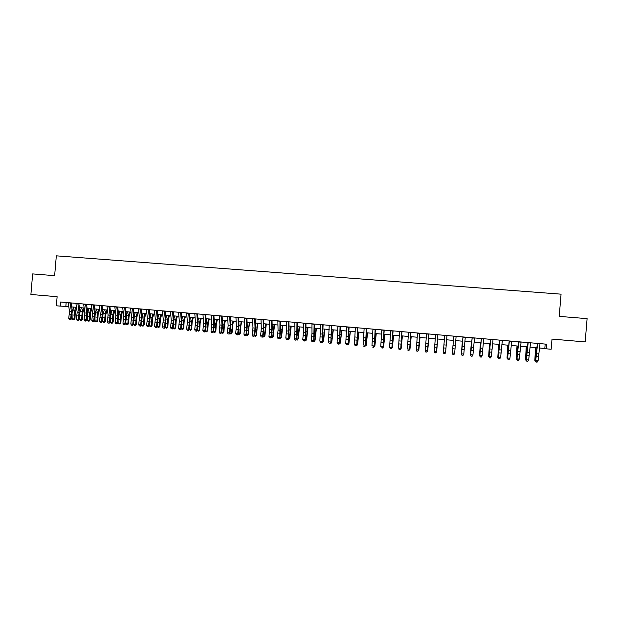 <?xml version="1.0" encoding="UTF-8"?>
<svg xmlns="http://www.w3.org/2000/svg" width="618" height="618" viewBox="0 0 618 618"><rect width="100%" height="100%" fill="white"/><g stroke="black" fill="none" stroke-linecap="round" stroke-linejoin="round"><path stroke-width="0.93" d="M60.201 306.157L60.556 302.009L546.745 344.211L546.358 348.83L551.156 349.255L552.005 339.081L585.169 341.916L587.1 318.633L559.22 316.385L561.067 294.168L56.323 255.837L54.639 275.674L32.646 273.905L30.9 294.469L57.119 296.71L56.346 305.817L68.791 306.652M539.406 347.942L546.358 348.83M71.75 306.914L76.47 307.331M79.413 307.586L84.172 308.003M87.107 308.258L91.912 308.683L90.506 313.233L90.166 319.908L89.34 321.02L88.219 321.136L87.37 320.178L87.339 317.505M94.832 308.938L99.676 309.363M102.588 309.618L107.47 310.051M110.367 310.298L115.288 310.73M118.169 310.985L123.136 311.426M126.01 311.673L131.016 312.113M133.874 312.36L138.926 312.808M141.769 313.056L146.86 313.504M149.695 313.751L154.824 314.199M157.644 314.446L162.82 314.902M165.624 315.149L170.846 315.605M173.635 315.852L178.903 316.316M181.677 316.555L186.984 317.026M189.749 317.266L195.103 317.737M197.853 317.976L203.245 318.448M205.979 318.687L211.426 319.166M214.145 319.406L219.629 319.885M222.333 320.124L227.864 320.611M230.56 320.842L236.138 321.337M238.811 321.569L244.434 322.063M247.092 322.295L252.762 322.797M255.412 323.029L261.128 323.531M263.762 323.755L269.525 324.265M272.136 324.496L277.945 325.006M280.549 325.23L286.404 325.748M288.992 325.972L294.894 326.489M297.467 326.713L303.423 327.239M305.972 327.463L311.974 327.988M314.516 328.212L320.564 328.745M323.083 328.961L329.185 329.494M331.688 329.718L337.837 330.259M340.325 330.476L346.528 331.016M349 331.233L355.25 331.781M357.706 331.997L364.002 332.554M366.443 332.77L372.793 333.326M375.211 333.535L381.615 334.099M384.017 334.307L390.476 334.871M392.863 335.087L399.367 335.651M401.739 335.86L408.289 336.439M410.646 336.648L417.258 337.227M419.591 337.428L426.25 338.015M428.568 338.216L435.288 338.803M437.583 339.004L444.35 339.599M446.636 339.8L453.442 340.402M455.736 340.603L462.558 341.198M464.89 341.406L471.704 342.001M474.076 342.21L480.889 342.805M483.299 343.021L490.113 343.616M492.554 343.832L499.367 344.427M501.847 344.643L508.668 345.246M511.186 345.462L518 346.065M520.549 346.289L527.363 346.883M529.958 347.115L536.772 347.71M545.176 344.079L544.821 348.413M66.165 302.496L65.84 306.397M540.008 343.631L538.093 360.781L537.135 362.163L536.192 362.078L537.135 362.163M537.637 343.423L535.736 360.572L538.093 360.781L537.243 362.001M536.293 361.916L535.736 360.572L535.474 360.974L537.366 343.399M535.474 360.974L536.192 362.078M535.489 347.594L534.84 360.688L535.744 347.617M535.984 361.762L534.84 360.688L535.489 360.75M530.538 342.805L528.676 359.931L527.733 361.314L526.791 361.229L527.733 361.314M528.174 342.604L526.327 359.715L528.676 359.931L527.826 361.151M526.891 361.066L526.327 359.715L526.088 360.124L527.934 342.581M526.088 360.124L526.791 361.229M521.105 341.986L519.298 359.081L518.371 360.464L517.436 360.379L518.371 360.464M518.749 341.785L516.957 358.873L519.298 359.081L518.456 360.302M517.521 360.217L516.957 358.873L516.741 359.274L518.541 341.762M516.741 359.274L517.436 360.379M511.704 341.175L509.95 358.231L509.039 359.614L508.112 359.529L509.039 359.614M509.363 340.966L507.625 358.023L509.95 358.231L509.116 359.452M508.189 359.367L507.625 358.023L507.432 358.432L509.186 340.951M507.432 358.432L508.112 359.529M502.349 340.363L500.65 357.389L499.753 358.772L498.826 358.687L499.753 358.772M500.016 340.155L498.324 357.181L500.65 357.389L499.823 358.61M498.896 358.525L498.162 357.598L499.862 340.147M498.162 357.598L498.826 358.687M526.227 346.783L525.524 359.846L526.451 346.806M526.59 360.904L525.524 359.846L526.103 359.9M516.996 345.972L516.254 359.004L517.189 345.995M517.235 360.055L516.254 359.004L516.756 359.05M507.795 345.168L507.015 358.17L507.973 345.184M507.911 359.212L507.448 358.208M498.641 344.365L497.807 357.335L498.788 344.38M498.633 358.37L498.178 357.366M493.025 339.552L491.38 356.555L490.499 357.93L489.58 357.845L490.499 357.93M490.7 339.352L489.07 356.347L491.38 356.555L490.561 357.768M489.634 357.683L488.923 356.756L490.576 339.336M488.923 356.756L489.58 357.845M489.518 343.562L488.645 356.509L489.634 343.577M489.386 357.528L488.946 356.532M483.74 338.741L482.148 355.721L481.283 357.096L480.364 357.011L481.283 357.096M481.43 338.54L479.846 355.512L482.148 355.721L481.337 356.934M480.41 356.849L479.73 355.922L481.329 338.533M479.73 355.922L480.364 357.011M480.433 342.766L479.514 355.682L480.526 342.774M480.178 356.694L479.746 355.698M474.493 337.946L472.948 354.886L472.106 356.262L471.194 356.177L472.106 356.262M472.191 337.745L470.661 354.678L472.948 354.886L472.144 356.099M471.225 356.014L470.568 355.095L472.121 337.737M470.568 355.095L471.194 356.177M471.38 341.97L470.414 354.856L471.441 341.978M471.009 355.86L470.584 354.871M465.284 337.142L463.794 354.06L462.967 355.435L462.048 355.35L462.967 355.435M462.99 336.941L461.507 353.851L463.794 354.06L462.99 355.265M462.079 355.18L461.437 354.269L462.952 336.941M461.437 354.269L462.048 355.35M462.364 341.182L461.36 354.037L462.403 341.182M456.115 336.346L454.616 353.65L453.859 354.608L452.948 354.523L453.859 354.608M452.971 354.353L452.345 353.442L453.813 336.146L452.391 353.025L454.67 353.233L453.875 354.438M452.345 353.442L452.948 354.523M452.979 345.431L452.337 353.218L452.979 345.431M446.196 345.076L446.984 335.551L446.196 345.076L443.933 344.875L443.315 352.206L445.578 352.407L444.798 353.612L443.894 353.535L444.798 353.612M444.697 335.358L443.933 344.875M443.878 353.697L443.315 352.206L443.894 353.535M444.782 353.782L445.555 352.832M446.242 344.836L445.586 352.608L446.242 344.836M437.868 334.763L436.524 352.013L437.907 334.763M435.605 334.57L434.269 351.387L436.532 351.588L435.752 352.793L434.848 352.708L435.752 352.793M434.848 352.878L434.269 351.804L434.848 352.708M435.752 352.963L436.524 352.013M437.753 339.019L436.625 351.796L437.714 339.019M428.807 333.975L427.532 351.194L428.869 333.983M426.544 333.782L425.261 350.576L427.509 350.777L426.744 351.974L425.841 351.897L426.744 351.974M425.848 352.059L425.261 350.576L425.841 351.897M426.752 352.144L427.702 350.993L428.807 338.239M428.861 338.239L427.548 350.978M419.776 333.195L418.571 350.383L419.861 333.202M417.521 332.994L416.293 349.757L418.533 349.966L417.768 351.163L416.872 351.078L417.768 351.163M416.887 351.248L416.293 349.757L416.872 351.078M417.783 351.333L418.571 350.383M410.785 332.414L409.649 349.579L410.893 332.422M408.537 332.214L407.355 348.954L409.587 349.155L408.83 350.352L407.934 350.267L408.83 350.352M408.853 350.522L409.649 349.579M401.824 331.634L400.758 348.776L401.963 331.65M399.583 331.441L398.448 348.143L400.673 348.351L399.923 349.541L399.035 349.464L399.923 349.541M399.962 349.711L400.758 348.776M392.894 330.862L391.905 347.973L393.063 330.877M390.669 330.669L389.587 347.347L391.797 347.548L391.055 348.737L390.167 348.66L391.055 348.737M391.101 348.907L391.905 347.973M384.01 330.089L383.083 347.169L384.203 330.105M381.793 329.896L380.75 346.543L382.959 346.744L382.218 347.934L381.337 347.857L382.218 347.934M382.272 348.104L383.083 347.169M375.149 329.317L374.299 346.374L375.373 329.34M372.948 329.124L371.951 345.748L374.145 345.949L373.419 347.138L372.538 347.053L373.419 347.138M373.481 347.308L374.299 346.374M366.335 328.552L365.547 345.586L366.574 328.575M364.133 328.359L363.183 344.952L365.377 345.153L364.651 346.343L363.778 346.258L364.651 346.343M364.72 346.513L365.547 345.586M357.544 327.787L356.825 344.79L357.814 327.81M355.35 327.602L354.454 344.164L356.632 344.365L355.914 345.547L355.049 345.47L355.914 345.547M355.999 345.717L356.825 344.79M354.454 344.164L355.049 345.47M348.791 327.03L348.143 344.01L349.085 327.053M346.613 326.845L345.756 343.376L347.926 343.577L347.216 344.759L346.35 344.682L347.216 344.759M347.308 344.929L348.143 344.01M345.756 343.376L346.35 344.682M340.078 326.273L339.491 343.222L340.394 326.304M337.899 326.088L337.088 342.596L339.251 342.789L338.548 343.971L337.683 343.894L338.548 343.971M338.649 344.141L339.491 343.222M337.088 342.596L337.683 343.894M331.387 325.524L330.877 342.442L331.735 325.547M329.224 325.331L328.459 341.816L330.615 342.009L329.919 343.191L329.054 343.114L329.919 343.191M330.02 343.361L330.877 342.442M328.459 341.816L329.054 343.114M322.735 324.767L322.287 341.661L323.106 324.798M320.58 324.581L319.861 341.036L322.009 341.229L321.321 342.411L320.464 342.333L321.321 342.411M321.43 342.581L322.287 341.661M319.861 341.036L320.464 342.333M314.122 324.025L313.735 340.889L314.516 332.314L314.508 324.056M311.966 323.832L311.982 333.148L311.294 340.263L313.434 340.456L312.754 341.63L311.897 341.553L312.754 341.63M312.87 341.8L313.735 340.889M311.294 340.263L311.897 341.553M305.531 323.276L305.215 340.116L305.995 331.557L305.949 323.314M303.392 323.09L303.453 332.391L302.766 339.491L304.89 339.684L304.218 340.858L303.368 340.781L304.218 340.858M304.342 341.028L305.215 340.116M302.766 339.491L303.368 340.781M296.98 322.534L296.725 339.352L297.505 330.808L297.42 322.573M294.848 322.349L294.956 331.634L294.261 338.718L296.385 338.911L295.713 340.085L294.863 340.008L295.713 340.085M295.852 340.255L296.725 339.352M294.261 338.718L294.863 340.008M288.459 321.793L288.274 338.587L289.054 330.058L288.923 321.831M286.335 321.607L286.497 330.885L285.794 337.953L287.911 338.146L287.246 339.313L286.397 339.236L287.246 339.313M287.393 339.491L288.274 338.587M285.794 337.953L286.397 339.236M279.977 321.059L279.846 337.822L280.634 329.309L280.464 321.097M277.853 320.873L278.061 330.136L277.358 337.189L279.467 337.382L278.811 338.548L277.969 338.471L278.811 338.548M278.957 338.726L279.846 337.822M277.358 337.189L277.969 338.471M271.518 320.325L271.758 329.572L271.055 336.617L271.456 337.057L272.244 328.567L272.028 320.371M269.409 320.139L269.664 329.386L268.954 336.431L271.055 336.617L270.398 337.783L269.564 337.714L270.398 337.783M270.56 337.961L271.456 337.057M268.954 336.431L269.564 337.714M263.098 319.591L263.384 328.83L262.673 335.86L263.098 336.3L263.886 327.826L263.631 319.637M260.997 319.413L261.298 328.645L260.58 335.674L262.673 335.86L262.024 337.026L261.19 336.949L262.024 337.026M262.194 337.204L263.098 336.3M260.58 335.674L261.19 336.949M254.701 318.865L255.041 328.088L254.322 335.103L254.763 335.551L255.558 327.084L255.265 318.911M252.607 318.679L252.963 327.903L252.244 334.917L254.322 335.103L253.681 336.269L252.855 336.192L253.681 336.269M253.859 336.447L254.763 335.551M252.244 334.917L252.855 336.192M246.343 318.139L246.729 327.347L246.01 334.353L246.466 334.801L247.262 326.35L246.922 318.193M244.257 317.961L244.651 327.169L243.932 334.168L246.01 334.353L245.377 335.512L244.543 335.443L245.377 335.512M245.555 335.69L246.466 334.801M243.932 334.168L244.543 335.443M238.015 317.413L238.448 326.613L237.721 333.604L238.2 334.052L238.996 325.616L238.618 317.467M235.937 317.235L236.377 326.428L235.659 333.419L237.721 333.604L237.096 334.763L236.269 334.686L237.096 334.763M237.289 334.941L238.2 334.052M235.659 333.419L236.269 334.686M229.718 316.694L230.197 325.879L229.463 332.855L229.966 333.303L230.769 324.89L230.344 316.748M227.648 316.516L228.135 325.701L227.409 332.669L229.463 332.855L228.845 334.014L228.019 333.944L228.845 334.014M229.046 334.191L229.966 333.303M227.409 332.669L228.019 333.944M221.453 315.976L221.978 325.153L221.244 332.113L221.762 332.561L222.565 324.164L222.101 316.037M219.39 315.798L219.923 324.968L219.189 331.928L221.244 332.113L220.626 333.272L219.807 333.195L220.626 333.272M220.835 333.45L221.762 332.561M219.189 331.928L219.807 333.195M213.218 315.265L213.789 324.419L213.048 331.372L213.589 331.82L214.392 323.438L213.89 315.319M211.171 315.087L211.742 324.241L211.008 331.186L213.048 331.372L212.438 332.523L211.619 332.453L212.438 332.523M212.654 332.708L213.589 331.82M211.008 331.186L211.619 332.453M205.021 314.554L205.624 323.701L204.89 330.63L205.446 331.086L206.25 322.72L205.709 314.608M202.974 314.377L203.592 323.515L202.851 330.445L204.89 330.63L204.28 331.789L203.469 331.711L204.28 331.789M204.504 331.966L205.446 331.086M202.851 330.445L203.469 331.711M196.848 313.844L197.497 322.975L196.756 329.896L197.327 330.344L198.139 322.001L197.559 313.905M194.809 313.666L195.473 322.797L194.724 329.711L196.756 329.896L196.153 331.047L195.342 330.978L196.153 331.047M196.385 331.225L197.327 330.344M194.724 329.711L195.342 330.978M188.706 313.133L189.402 322.256L188.652 329.162L189.247 329.618L190.058 321.283L189.44 313.202M186.675 312.955L187.378 322.078L186.628 328.977L188.652 329.162L188.057 330.313L187.254 330.244L188.057 330.313M188.297 330.491L189.247 329.618M186.628 328.977L187.254 330.244M180.587 312.43L181.337 321.538L180.58 328.436L181.19 328.884L182.001 320.564L181.352 312.499M178.571 312.252L179.32 321.36L178.563 328.251L180.58 328.436L179.992 329.579L179.189 329.51L179.992 329.579M180.24 329.765L181.19 328.884M178.563 328.251L179.189 329.51M172.507 311.727L173.295 320.827L172.538 327.702L173.171 328.158L173.982 319.854L173.287 311.796M170.491 311.557L171.286 320.649L170.529 327.525L172.538 327.702L171.958 328.853L171.155 328.776L171.958 328.853M172.206 329.031L173.171 328.158M170.529 327.525L171.155 328.776M164.458 311.032L165.284 320.109L164.527 326.984L165.176 327.432L165.987 319.151L165.261 311.101M162.449 310.854L163.291 319.931L162.526 326.798L164.527 326.984L163.948 328.127L163.152 328.05L163.948 328.127M164.21 328.305L165.176 327.432M162.526 326.798L163.152 328.05M156.439 310.336L157.304 319.406L156.539 326.258L157.211 326.713L158.03 318.44L157.258 310.406M154.438 310.159L155.319 319.228L154.554 326.08L156.539 326.258L155.975 327.401L155.18 327.331L155.975 327.401M156.238 327.586L157.211 326.713M154.554 326.08L155.18 327.331M148.444 309.641L149.355 318.695L148.59 325.539L149.27 325.995L150.089 317.737L149.286 309.711M146.451 309.471L147.378 318.517L146.605 325.362L148.59 325.539L148.026 326.683L147.231 326.605L148.026 326.683M148.297 326.86L149.27 325.995M146.605 325.362L147.231 326.605M140.479 308.946L141.437 317.992L140.665 324.821L141.368 325.277L142.186 317.042L141.344 309.023M138.494 308.776L139.459 317.814L138.687 324.643L140.665 324.821L140.108 325.964L139.313 325.887L140.108 325.964M140.386 326.142L141.368 325.277M138.687 324.643L139.313 325.887M132.546 308.258L133.542 317.289L132.77 324.11L133.488 324.566L134.315 316.339L133.434 308.336M130.568 308.088L131.58 317.119L130.8 323.932L132.77 324.11L132.213 325.246L131.425 325.176L132.213 325.246M132.507 325.431L133.488 324.566M130.8 323.932L131.425 325.176M124.643 307.579L125.686 316.594L124.906 323.392L125.639 323.855L126.466 315.644L125.547 307.656M122.673 307.401L123.724 316.416L122.943 323.214L124.906 323.392L124.357 324.535L123.569 324.458L124.357 324.535M124.651 324.713L125.639 323.855M122.943 323.214L123.569 324.458M116.771 306.891L117.845 315.898L117.065 322.689L117.822 323.144L118.648 314.948L117.69 306.968M114.801 306.721L115.89 315.721L115.11 322.511L117.065 322.689L116.524 323.824L115.744 323.747L116.524 323.824M116.825 324.002L117.822 323.144M115.11 322.511L115.744 323.747M420.008 337.467L418.803 350.182L419.931 337.459M418.595 350.167L418.015 351.055M411.194 336.694L409.943 349.386L411.086 336.686M409.672 349.355L409.085 350.244M402.411 335.922L401.121 348.583L402.279 335.914M400.781 348.552L400.194 349.44M393.658 335.157L392.33 347.787L393.504 335.141M391.928 347.749L391.333 348.637M384.944 334.392L383.577 346.999L384.759 334.377M383.106 346.953L383.577 346.999L382.511 347.834M376.262 333.627L374.848 346.204L376.053 333.612M374.323 346.157L374.848 346.204L373.72 347.038M367.61 332.87L366.157 345.416L367.378 332.847M365.57 345.369L366.157 345.416L364.96 346.242M358.996 332.113L357.505 344.635L358.734 332.09M356.849 344.574L357.505 344.635L356.872 345.508L356.238 345.447M350.406 331.364L348.876 343.855L350.128 331.333M348.166 343.793L348.876 343.855L348.258 344.728L347.548 344.659M341.854 330.607L340.286 343.075L341.553 330.584M339.514 343.005L340.286 343.075L339.684 343.948L338.896 343.878M333.334 329.865L331.727 342.302L333.009 329.834M330.9 342.225L331.727 342.302L331.132 343.175L330.275 343.09M324.852 329.116L323.562 341.005L322.619 342.403L321.731 342.264M322.31 341.453L323.206 341.53L324.496 329.085M322.619 342.403L323.562 341.005M316.393 328.374L315.087 340.24L314.137 341.63L313.21 341.445M313.759 340.672L314.709 340.765L316.022 328.343M314.137 341.63L315.087 340.24M307.965 327.64L306.644 339.475L305.686 340.866L304.728 340.626M305.238 339.908L306.25 339.993L307.571 327.602M305.686 340.866L306.644 339.475M299.575 326.899L298.231 338.718L297.266 340.101L296.277 339.815M296.756 339.135L297.822 339.236L299.158 326.86M297.266 340.101L298.231 338.718M291.217 326.165L289.857 337.961L288.876 339.336L287.857 339.012M288.297 338.37L289.425 338.471L290.769 326.126M288.876 339.336L289.857 337.961M282.882 325.439L281.507 337.204L280.526 338.579L279.467 338.208M279.877 337.606L281.059 337.714L282.418 325.392M280.526 338.579L281.507 337.204M274.585 324.705L273.195 336.455L272.198 337.822L271.117 337.405M271.48 336.849L272.723 336.957L274.098 324.666M272.198 337.822L273.195 336.455M266.319 323.986L264.906 335.705L263.909 337.073L262.789 336.609M263.121 336.092L264.419 336.207L265.81 323.94M263.909 337.073L264.906 335.705M258.085 323.26L257.111 328.034L256.655 334.956L255.643 336.323L254.492 335.821M254.794 335.335L256.146 335.458L257.551 323.214M255.643 336.323L256.655 334.956M249.873 322.542L248.884 327.301L248.428 334.214L247.416 335.574L246.234 335.033M246.497 334.585L247.903 334.717L249.324 322.496M247.123 323.005L247.27 322.31M247.416 335.574L248.428 334.214M241.7 321.824L240.688 326.574L240.24 333.473L239.212 334.832L238 334.245M238.231 333.836L239.691 333.967L241.128 321.769M238.857 322.619L239.081 321.592M239.212 334.832L240.24 333.473M233.558 321.105L232.522 325.848L232.074 332.739L231.039 334.091L229.796 333.465M229.996 333.094L231.511 333.233L232.955 321.059M230.63 322.21L230.923 320.881M231.039 334.091L232.074 332.739M225.439 320.394L224.38 325.13L223.948 332.005L222.897 333.349L221.623 332.693M221.792 332.353L223.361 332.492L223.963 324.156L224.821 320.34M222.426 321.777L222.789 320.163M222.897 333.349L223.948 332.005M217.351 319.684L216.277 324.404L215.844 331.271L214.794 332.615L213.488 331.92M213.619 331.611L215.242 331.758L215.844 323.438L216.717 319.63M214.261 321.321L214.693 319.452M214.794 332.615L215.844 331.271M209.293 318.981L208.196 323.685L207.772 330.537L206.713 331.881L205.377 331.148M205.477 330.869L207.146 331.024L207.748 322.72L208.637 318.919M206.126 320.858L206.621 318.749M206.713 331.881L207.772 330.537M201.267 318.278L200.147 322.975L199.73 329.811L198.656 331.155L197.297 330.383M197.358 330.136L199.089 330.298L199.684 322.001L200.587 318.216M198.023 320.371L198.579 318.038M198.656 331.155L199.73 329.811M193.272 317.575L192.128 322.264L191.719 329.093L190.638 330.421L189.239 329.618M189.278 329.409L191.055 329.572L191.65 321.29L192.569 317.513M189.95 319.877L190.568 317.335M190.638 330.421L191.719 329.093M185.307 316.879L184.141 321.553L183.731 328.367L182.65 329.703L181.198 328.838M181.221 328.676L183.052 328.846L183.646 320.58L184.581 316.81M181.908 319.367L182.588 316.64M182.65 329.703L183.731 328.367M177.366 316.177L176.184 320.842L175.775 327.648L174.685 328.977L173.187 328.05M173.202 327.949L175.079 328.119L175.666 319.877L176.624 316.115M173.897 318.849L174.639 315.937M174.685 328.977L175.775 327.648M169.456 315.489L168.25 320.139L167.857 326.93L166.752 328.258L165.199 327.27M165.207 327.231L167.138 327.401L167.717 319.174L168.691 315.419M165.918 318.316L166.713 315.242M166.752 328.258L167.857 326.93M161.576 314.794L160.348 319.436L159.954 326.219L158.849 327.54L158.061 327.47L157.25 326.435M157.25 326.505L159.228 326.69L159.799 318.471L160.796 314.724M157.961 317.783L158.818 314.554M158.849 327.54L159.954 326.219M153.72 314.106L152.476 318.741L152.09 325.508L150.97 326.829L150.189 326.752L149.378 325.362M149.378 325.794L151.34 325.972L151.912 317.768L152.916 314.037M150.043 317.235L150.954 313.859M150.97 326.829L152.09 325.508M145.894 313.419L144.627 318.038L144.249 324.798L143.43 325.925L142.341 326.041L141.53 324.319M141.522 325.083L143.484 325.261L144.056 317.073L145.076 313.349M142.148 316.686L143.121 313.171M143.129 326.111L144.249 324.798M138.1 312.731L136.817 317.351L136.439 324.095L135.62 325.222L134.523 325.331L133.704 324.373L133.704 323.291M133.704 324.373L135.659 324.55L136.223 316.377L137.258 312.662M134.291 316.13L135.311 312.492M135.303 325.408L136.439 324.095M130.336 312.051L129.031 316.655L128.66 323.392L127.833 324.512L126.736 324.628L125.91 323.67L125.91 322.279M125.91 323.67L127.856 323.847L128.42 315.69L129.471 311.974M126.458 315.566L127.532 311.804M127.517 324.697L128.66 323.392M122.596 311.372L121.267 315.968L120.904 322.689L120.085 323.809L118.98 323.925L118.146 322.967L118.138 321.29M118.146 322.967L120.085 323.144L120.641 315.002L121.715 311.294M118.656 315.002L119.776 311.124M119.753 323.994L120.904 322.689M108.922 306.211L110.043 315.203L109.255 321.978L110.027 322.441L110.854 314.261L109.865 306.289M106.968 306.041L108.096 315.026L107.308 321.8L109.255 321.978L108.722 323.114L107.941 323.044L108.722 323.114M109.031 323.299L110.027 322.441M107.308 321.8L107.941 323.044M114.886 310.7L113.534 315.28L113.179 321.986L112.352 323.106L111.248 323.222L110.413 322.264L110.398 320.317M110.413 322.264L112.345 322.441L112.893 314.315L113.982 310.622M110.877 314.446L112.051 310.452M112.02 323.291L113.179 321.986M101.105 305.531L102.264 314.508L101.476 321.275L102.264 321.739L103.098 313.573L102.07 305.616M99.158 305.362L100.325 314.338L99.537 321.097L101.476 321.275L100.943 322.411L100.17 322.333L100.943 322.411M101.259 322.588L102.264 321.739M99.537 321.097L100.17 322.333M107.2 310.027L105.832 314.593L105.477 321.29L104.658 322.411L103.546 322.526L102.704 321.569L102.688 319.367M102.704 321.569L104.627 321.746L105.176 313.627L106.281 309.942M103.129 313.89L104.357 309.772M104.318 322.596L105.477 321.29M93.318 304.859L94.515 313.82L93.72 320.572L94.531 321.036L95.357 312.886L94.299 304.944M91.371 304.689L92.584 313.65L91.788 320.402L93.72 320.572L93.194 321.708L92.422 321.63L93.194 321.708M93.519 321.885L94.531 321.036M91.788 320.402L92.422 321.63M99.544 309.355L98.154 313.913L97.806 320.603L96.987 321.715L95.867 321.824L95.025 320.873L94.994 318.424M95.025 320.873L96.941 321.051L97.482 312.947L98.602 309.27M95.411 313.334L96.686 309.1M96.64 321.893L97.806 320.603M85.554 304.18L86.798 313.133L86.002 319.877L86.821 320.34L87.656 312.206L86.559 304.272M83.623 304.017L84.867 312.963L84.071 319.699L86.002 319.877L85.477 321.005L84.705 320.935L85.477 321.005M85.809 321.19L86.821 320.34M84.071 319.699L84.705 320.935M87.37 320.178L89.286 320.356L89.819 312.268L90.954 308.598M87.717 312.785L89.046 308.428M88.984 321.205L90.166 319.908M77.822 303.508L79.104 312.453L78.301 319.182L79.143 319.645L79.977 311.526L78.841 303.6M75.89 303.345L77.188 312.283L76.385 319.004L78.301 319.182L77.783 320.302L77.018 320.232L77.783 320.302M78.123 320.487L79.143 319.645M76.385 319.004L77.018 320.232M84.218 308.312L82.889 312.561L82.549 319.22L81.723 320.333L80.603 320.441L79.745 319.491L79.707 316.594M79.745 319.491L81.653 319.661L82.186 311.588L83.337 307.934M80.054 312.237L81.437 307.764M81.36 320.51L82.549 319.22M70.12 302.843L71.441 311.773L70.637 318.486L71.487 318.95L72.329 310.846L71.163 302.936M68.196 302.673L69.525 311.603L68.722 318.309L70.637 318.486L70.12 319.606L69.355 319.537L70.12 319.606M70.467 319.792L71.487 318.95M68.722 318.309L69.355 319.537M76.555 307.926L75.296 311.881L74.956 318.533L74.137 319.645L73.009 319.753L72.151 318.803L72.097 315.698M72.151 318.803L74.044 318.973L74.577 310.916L75.744 307.262M72.422 311.704L73.851 307.1M73.766 319.823L74.956 318.533M538.657 353.295L536.3 353.087M538.355 356.401L535.999 356.192M539.985 343.817L537.614 343.608M535.296 356.431L535.744 356.478M535.621 351.773L536.2 351.82M529.24 352.461L526.899 352.252M528.946 355.559L526.598 355.35M530.514 342.998L528.151 342.789M519.869 351.627L517.529 351.418M519.576 354.724L517.243 354.516M521.082 342.179L518.726 341.97M510.53 350.8L508.205 350.591M510.244 353.882L507.919 353.674M511.681 341.36L509.34 341.159M501.229 349.973L498.911 349.765M500.951 353.056L498.633 352.847M502.326 340.549L499.993 340.348M525.972 355.597L526.374 355.636M526.304 350.947L526.822 350.993M517.019 350.12L517.475 350.167M507.78 349.301L508.174 349.34M491.967 349.147L489.657 348.938M491.689 352.221L489.379 352.021M493.01 339.738L490.684 339.537M482.743 348.328L480.441 348.119M482.465 351.395L480.171 351.194M483.724 338.934L481.407 338.734M473.55 347.509L471.256 347.308M473.28 350.576L470.993 350.367M474.477 338.131L472.175 337.93M464.396 346.698L462.11 346.497M464.133 349.757L461.847 349.549M465.269 337.328L462.975 337.127M455.273 345.887L453.002 345.686M455.018 348.938L452.747 348.737M456.092 336.532L453.805 336.331M445.941 348.127L443.678 347.926M446.961 335.736L444.682 335.543M437.15 344.272L434.894 344.071M436.895 347.316L434.647 347.115M437.861 334.948L435.59 334.755M428.135 343.477L425.887 343.276M427.895 346.513L425.647 346.312M428.792 334.16L426.536 333.967M419.159 342.673L416.918 342.48M418.919 345.709L416.686 345.508M419.761 333.38L417.513 333.179M410.221 341.885L407.988 341.684M409.981 344.906L407.756 344.705M410.769 332.6L408.529 332.399M401.314 341.09L399.089 340.889M401.082 344.11L398.865 343.909M401.808 331.82L399.576 331.627M392.438 340.302L390.228 340.109M392.214 343.314L390.004 343.121M392.886 331.047L390.661 330.854M383.6 339.514L381.399 339.321M383.384 342.526L381.182 342.326M384.002 330.275L381.785 330.082M374.802 338.734L372.608 338.54M374.585 341.739L372.391 341.538M375.141 329.502L372.94 329.309M366.034 337.953L363.847 337.76M365.817 340.951L363.631 340.757M366.327 328.737L364.126 328.544M357.297 337.181L355.118 336.988M357.088 340.17L354.91 339.977M357.536 327.973L355.35 327.787M348.598 336.401L346.428 336.215M348.39 339.39L346.219 339.197M348.791 327.216L346.605 327.022M339.923 335.636L337.768 335.443M339.73 338.618L337.567 338.425M340.07 326.459L337.899 326.265M331.294 334.863L329.139 334.678M331.094 337.845L328.946 337.652M331.387 325.701L329.216 325.516M322.689 334.099L320.541 333.913M322.496 337.073L320.356 336.88M322.735 324.952L320.58 324.767M314.122 333.341L311.982 333.148M313.936 336.308L311.796 336.115M314.114 324.203L311.966 324.017M305.586 332.584L303.453 332.391M305.4 335.543L303.276 335.35M305.531 323.461L303.392 323.268M297.08 331.827L294.956 331.634M296.903 334.778L294.778 334.593M296.98 322.712L294.848 322.526M288.606 331.07L286.497 330.885M288.436 334.021L286.319 333.836M288.459 321.978L286.335 321.793M280.17 330.321L278.061 330.136M280 333.272L277.891 333.079M279.977 321.236L277.861 321.051M271.758 329.572L269.664 329.386M271.596 332.515L269.502 332.329M271.518 320.503L269.409 320.325M263.384 328.83L261.298 328.645M263.222 331.766L261.136 331.58M263.098 319.776L260.997 319.591M255.041 328.088L252.963 327.903M254.879 331.016L252.801 330.831M254.709 319.042L252.615 318.865M246.729 327.347L244.651 327.169M246.574 330.275L244.504 330.089M246.35 318.316L244.264 318.139M238.448 326.613L236.377 326.428M238.293 329.533L236.231 329.348M238.023 317.598L235.945 317.413M230.197 325.879L228.135 325.701M230.05 328.791L227.988 328.614M229.726 316.872L227.656 316.694M221.978 325.153L219.923 324.968M221.831 328.058L219.784 327.88M221.46 316.153L219.405 315.976M213.789 324.419L211.742 324.241M213.65 327.324L211.603 327.146M213.233 315.443L211.178 315.265M205.624 323.701L203.592 323.515M205.493 326.598L203.461 326.412M205.029 314.732L202.982 314.554M197.497 322.975L195.473 322.797M197.366 325.871L195.342 325.686M196.856 314.021L194.817 313.844M189.402 322.256L187.378 322.078M189.27 325.145L187.254 324.96M188.714 313.311L186.682 313.141M181.337 321.538L179.32 321.36M181.205 324.419L179.197 324.241M180.603 312.608L178.579 312.43M173.295 320.827L171.286 320.649M173.171 323.701L171.171 323.523M172.522 311.905L170.506 311.735M165.284 320.109L163.291 319.931M165.168 322.982L163.175 322.805M164.473 311.209L162.464 311.032M157.304 319.406L155.319 319.228M157.196 322.272L155.203 322.094M156.447 310.514L154.454 310.336M149.355 318.695L147.378 318.517M149.247 321.561L147.262 321.383M148.459 309.819L146.466 309.641M141.437 317.992L139.459 317.814M141.329 320.85L139.359 320.672M140.495 309.124L138.509 308.954M133.542 317.289L131.58 317.119M133.442 320.147L131.472 319.969M132.561 308.436L130.583 308.266M125.686 316.594L123.724 316.416M125.585 319.444L123.623 319.267M124.658 307.749L122.688 307.579M117.845 315.898L115.89 315.721M117.752 318.741L115.798 318.564M116.787 307.069L114.824 306.899M383.848 338.324L384.265 338.363M375.064 337.544L375.543 337.582M366.003 341.267L366.412 341.298M366.312 336.771L366.845 336.818M357.297 340.479L357.745 340.526M357.598 335.999L358.185 336.045M348.622 339.707L349.116 339.753M348.915 335.226L349.556 335.28M339.977 338.934L340.51 338.981M340.263 334.462L340.958 334.523M331.364 338.162L331.943 338.208M331.65 333.697L332.399 333.766M322.789 337.389L323.407 337.443M323.059 332.94L323.863 333.009M314.245 336.625L314.902 336.686M314.516 332.175L315.365 332.252M305.732 335.86L306.435 335.922M305.995 331.426L306.899 331.503M297.258 335.103L297.992 335.172M297.505 330.669L298.471 330.754M288.807 334.346L289.587 334.415M289.054 329.919L290.066 330.012M280.394 333.589L281.213 333.666M280.634 329.178L281.692 329.27M272.013 332.839L272.87 332.917M272.237 328.436L273.357 328.529M263.662 332.09L264.55 332.175M263.878 327.694L265.045 327.795M255.334 331.348L256.269 331.433M255.551 326.953L256.771 327.061M247.046 330.607L248.019 330.692M247.262 326.219L248.521 326.327M238.787 329.865L239.799 329.958M238.996 325.485L240.309 325.601M230.56 329.124L231.611 329.224M230.761 324.759L232.121 324.875M222.364 328.39L223.453 328.49M222.557 324.033L223.963 324.156M214.199 327.664L215.319 327.764M214.384 323.307L215.844 323.438M206.064 326.93L207.223 327.038M206.242 322.581L207.748 322.72M197.961 326.204L199.15 326.312M198.131 321.862L199.684 322.001M189.881 325.477L191.117 325.593M190.043 321.151L191.65 321.29M181.839 324.759L183.106 324.875M181.993 320.433L183.646 320.58M173.82 324.041L175.126 324.156M173.967 319.722L175.666 319.877M165.833 323.33L167.177 323.446M165.979 319.019L167.717 319.174M157.876 322.611L159.251 322.735M158.015 318.309L159.799 318.471M149.95 321.901L151.356 322.032M150.081 317.606L151.912 317.768M142.047 321.198L143.492 321.321M142.171 316.91L144.056 317.073M134.176 320.487L135.659 320.618M134.299 316.207L136.223 316.377M126.335 319.784L127.849 319.923M126.474 315.512L128.42 315.69M118.525 319.089L120.07 319.228M118.702 314.825L120.641 315.002M110.043 315.203L108.096 315.026M109.95 318.038L108.003 317.868M108.938 306.389L106.984 306.219M110.738 318.386L112.322 318.533M110.962 314.145L112.893 314.315M102.264 314.508L100.325 314.338M102.179 317.343L100.24 317.173M101.128 305.709L99.174 305.539M102.982 317.691L104.597 317.837M103.252 313.457L105.176 313.627M94.515 313.82L92.584 313.65M94.43 316.648L92.499 316.478M93.333 305.029L91.394 304.859M95.257 317.003L96.902 317.15M95.566 312.778L97.482 312.947M86.798 313.133L84.867 312.963M86.713 315.96L84.79 315.79M85.578 304.357L83.639 304.187M87.555 316.308L89.231 316.462M87.91 312.098L89.819 312.268M79.104 312.453L77.188 312.283M79.027 315.273L77.103 315.103M77.845 303.685L75.914 303.515M79.884 315.62L81.591 315.775M80.278 311.426L82.186 311.588M71.441 311.773L69.525 311.603M71.364 314.585L69.455 314.415M70.143 303.013L68.219 302.851M72.236 314.941L73.982 315.095M72.677 310.746L74.577 310.916"/></g></svg>
